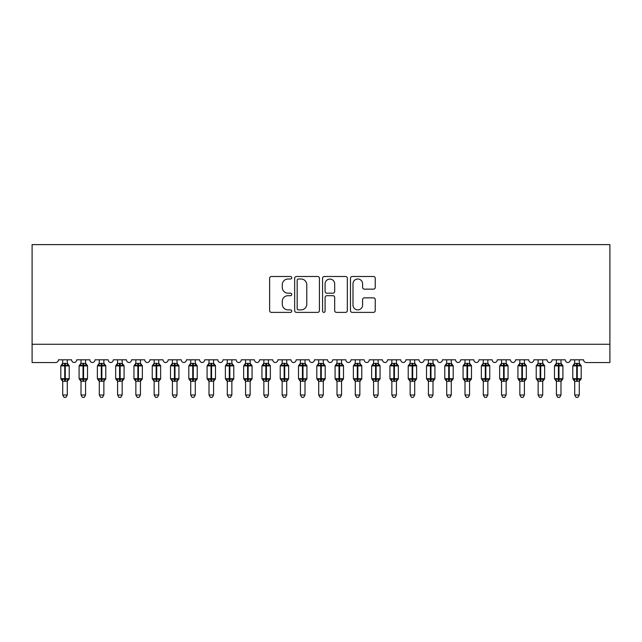 <?xml version="1.0" encoding="UTF-8"?>
<svg xmlns="http://www.w3.org/2000/svg" width="642" height="642" viewBox="0 0 642 642"><rect width="100%" height="100%" fill="white"/><g stroke="black" fill="none" stroke-linecap="round" stroke-linejoin="round"><path stroke-width="0.96" d="M291.749 277.753A1.26 1.26 0 0 0 290.489 276.493L271.422 276.493A1.798 1.798 0 0 0 269.624 278.291L269.624 310.592A1.798 1.798 0 0 0 271.422 312.389L290.489 312.389A1.26 1.26 0 0 0 291.749 311.129A1.26 1.26 0 0 0 290.489 309.877L288.017 309.877A5.746 5.746 0 0 1 282.279 304.131L282.279 301.443A5.746 5.746 0 0 1 288.017 295.697L290.489 295.697A1.26 1.26 0 0 0 291.749 294.445A1.26 1.26 0 0 0 290.489 293.185L288.017 293.185A5.746 5.746 0 0 1 282.279 287.439L282.279 284.751A5.746 5.746 0 0 1 288.017 279.005L290.489 279.005A1.26 1.26 0 0 0 291.749 277.753M373.451 289.149A1.798 1.798 0 0 0 375.249 287.351L375.249 278.291A1.798 1.798 0 0 0 373.451 276.493L352.273 276.493A1.798 1.798 0 0 0 350.476 278.291L350.476 310.592A1.798 1.798 0 0 0 352.273 312.389L373.451 312.389A1.798 1.798 0 0 0 375.249 310.592L375.249 299.645A1.798 1.798 0 0 0 373.451 297.848L364.391 297.848A1.798 1.798 0 0 0 362.594 299.645L362.594 305.078A4.799 4.799 0 0 1 357.795 309.877A4.799 4.799 0 0 1 352.996 305.078L352.996 283.804A4.799 4.799 0 0 1 357.795 279.005A4.799 4.799 0 0 1 362.594 283.804L362.594 287.351A1.798 1.798 0 0 0 364.391 289.149L373.451 289.149M609.9 344.264L609.9 244.618L32.1 244.618L32.1 362.553L55.685 362.553A2.745 2.745 0 0 0 58.43 359.809L71.599 359.809A2.745 2.745 0 0 0 74.159 362.545A2.745 2.745 0 0 0 76.711 359.809L89.88 359.809A2.745 2.745 0 0 0 92.44 362.545A2.745 2.745 0 0 0 95 359.809L108.161 359.809A2.745 2.745 0 0 0 110.721 362.545A2.745 2.745 0 0 0 113.281 359.809L126.45 359.809A2.745 2.745 0 0 0 129.01 362.545A2.745 2.745 0 0 0 131.57 359.809L144.731 359.809A2.745 2.745 0 0 0 147.291 362.545A2.745 2.745 0 0 0 149.851 359.809L163.02 359.809A2.745 2.745 0 0 0 165.58 362.545A2.745 2.745 0 0 0 168.14 359.809L181.301 359.809A2.745 2.745 0 0 0 183.861 362.545A2.745 2.745 0 0 0 186.421 359.809L199.59 359.809A2.745 2.745 0 0 0 202.15 362.545A2.745 2.745 0 0 0 204.71 359.809L217.871 359.809A2.745 2.745 0 0 0 220.431 362.545A2.745 2.745 0 0 0 222.991 359.809L236.16 359.809A2.745 2.745 0 0 0 238.72 362.545A2.745 2.745 0 0 0 241.28 359.809L254.441 359.809A2.745 2.745 0 0 0 257.001 362.545A2.745 2.745 0 0 0 259.561 359.809L272.73 359.809A2.745 2.745 0 0 0 275.29 362.545A2.745 2.745 0 0 0 277.85 359.809L291.011 359.809A2.745 2.745 0 0 0 293.571 362.545A2.745 2.745 0 0 0 296.131 359.809L309.3 359.809A2.745 2.745 0 0 0 311.86 362.545A2.745 2.745 0 0 0 314.42 359.809L327.58 359.809A2.745 2.745 0 0 0 330.14 362.545A2.745 2.745 0 0 0 332.7 359.809L345.869 359.809A2.745 2.745 0 0 0 348.429 362.545A2.745 2.745 0 0 0 350.989 359.809L364.15 359.809A2.745 2.745 0 0 0 366.71 362.545A2.745 2.745 0 0 0 369.27 359.809L382.439 359.809A2.745 2.745 0 0 0 384.999 362.545A2.745 2.745 0 0 0 387.559 359.809L400.72 359.809A2.745 2.745 0 0 0 403.28 362.545A2.745 2.745 0 0 0 405.84 359.809L419.009 359.809A2.745 2.745 0 0 0 421.569 362.545A2.745 2.745 0 0 0 424.129 359.809L437.29 359.809A2.745 2.745 0 0 0 439.85 362.545A2.745 2.745 0 0 0 442.41 359.809L455.579 359.809A2.745 2.745 0 0 0 458.139 362.545A2.745 2.745 0 0 0 460.699 359.809L473.86 359.809A2.745 2.745 0 0 0 476.42 362.545A2.745 2.745 0 0 0 478.98 359.809L492.149 359.809A2.745 2.745 0 0 0 494.709 362.545A2.745 2.745 0 0 0 497.269 359.809L510.43 359.809A2.745 2.745 0 0 0 512.99 362.545A2.745 2.745 0 0 0 515.55 359.809L528.719 359.809A2.745 2.745 0 0 0 531.279 362.545A2.745 2.745 0 0 0 533.839 359.809L547 359.809A2.745 2.745 0 0 0 549.56 362.545A2.745 2.745 0 0 0 552.12 359.809L565.289 359.809A2.745 2.745 0 0 0 567.841 362.545A2.745 2.745 0 0 0 570.401 359.809L583.57 359.809A2.745 2.745 0 0 0 586.315 362.553L609.9 362.553L609.9 344.264L32.1 344.264M319.427 278.291A1.798 1.798 0 0 0 317.638 276.493L296.46 276.493A1.798 1.798 0 0 0 294.662 278.291L294.662 310.592A1.798 1.798 0 0 0 296.46 312.389L317.638 312.389A1.798 1.798 0 0 0 319.427 310.592L319.427 278.291M324.362 276.493L345.54 276.493A1.798 1.798 0 0 1 347.338 278.291L347.338 310.592A1.798 1.798 0 0 1 345.54 312.389L336.48 312.389A1.798 1.798 0 0 1 334.683 310.592L334.683 297.495A1.798 1.798 0 0 0 332.893 295.697L326.874 295.697A1.798 1.798 0 0 0 325.085 297.495L325.085 311.129A1.26 1.26 0 0 1 323.825 312.389A1.26 1.26 0 0 1 322.573 311.129L322.573 278.291A1.798 1.798 0 0 1 324.362 276.493M298.434 279.005A1.26 1.26 0 0 0 297.174 280.265L297.174 308.617A1.26 1.26 0 0 0 298.434 309.877L301.034 309.877A5.746 5.746 0 0 0 306.78 304.131L306.78 284.751A5.746 5.746 0 0 0 301.034 279.005L298.434 279.005M334.683 283.9A4.799 4.799 0 0 0 329.884 279.093A4.799 4.799 0 0 0 325.085 283.9L325.085 291.388A1.798 1.798 0 0 0 326.874 293.185L332.893 293.185A1.798 1.798 0 0 0 334.683 291.388L334.683 283.9M62.723 395.007L67.298 395.007L65.925 397.382L64.096 397.382L62.723 395.007L62.723 381.131A2.014 1.918 180 0 0 61.672 379.454L62.065 378.868L64.738 379.51L64.738 378.692L65.283 378.692L65.283 365.065L67.964 365.707L68.622 365.033A0.915 0.915 0 0 1 69.216 365.892L60.805 365.892L60.805 378.692L64.738 378.692L64.738 365.065L62.065 365.707L61.672 365.121A2.014 1.918 0 0 0 62.723 363.436L67.298 363.532L67.298 359.809M67.298 395.007L67.298 381.051L64.738 381.316L64.738 379.51L65.283 379.51L65.283 378.692L69.216 378.692A0.915 0.915 0 0 1 68.622 379.55L67.298 381.436M67.298 381.139L67.298 381.139A2.014 1.918 180 0 1 68.357 379.454L67.964 378.868L65.283 379.51L65.283 381.316M64.738 381.316L62.723 381.139M62.723 359.809L62.723 363.444M62.065 365.707L62.33 364.929M67.964 365.707L67.298 363.532M67.298 381.051L67.964 378.868M62.723 381.051L62.065 378.868M81.012 395.007L85.587 395.007L84.214 397.382L82.385 397.382L81.012 395.007L81.012 381.131A2.014 1.918 180 0 0 79.953 379.454L80.346 378.868L83.027 379.51L83.027 378.692L83.572 378.692L83.572 365.065L86.245 365.707L86.903 365.033A0.915 0.915 0 0 1 87.505 365.892L79.094 365.892L79.094 378.692L83.027 378.692L83.027 365.065L80.346 365.707L79.953 365.121A2.014 1.918 0 0 0 81.012 363.436L85.587 363.532L85.587 359.809M85.587 395.007L85.587 381.051L83.027 381.316L83.027 379.51L83.572 379.51L83.572 378.692L87.505 378.692A0.915 0.915 0 0 1 86.903 379.55L85.587 381.436M85.587 381.139L85.587 381.139A2.014 1.918 180 0 1 86.638 379.454L86.245 378.868L83.572 379.51L83.572 381.316M83.027 381.316L81.012 381.139M81.012 359.809L81.012 363.444M80.346 365.707L80.619 364.929M86.245 365.707L85.587 363.532M85.587 381.051L86.245 378.868M81.012 381.051L80.346 378.868M99.293 395.007L103.868 395.007L102.495 397.382L100.666 397.382L99.293 395.007L99.293 381.131A2.014 1.918 180 0 0 98.242 379.454L98.635 378.868L101.308 379.51L101.308 378.692L101.853 378.692L101.853 365.065L104.534 365.707L105.192 365.033A0.915 0.915 0 0 1 105.786 365.892L97.375 365.892L97.375 378.692L101.308 378.692L101.308 365.065L98.635 365.707L98.242 365.121A2.014 1.918 0 0 0 99.293 363.436L103.868 363.532L103.868 359.809M103.868 395.007L103.868 381.051L101.308 381.316L101.308 379.51L101.853 379.51L101.853 378.692L105.786 378.692A0.915 0.915 0 0 1 105.192 379.55L103.868 381.436M103.868 381.139L103.868 381.139A2.014 1.918 180 0 1 104.927 379.454L104.534 378.868L101.853 379.51L101.853 381.316M101.308 381.316L99.293 381.139M99.293 359.809L99.293 363.444M98.635 365.707L98.9 364.929M104.534 365.707L103.868 363.532M103.868 381.051L104.534 378.868M99.293 381.051L98.635 378.868M117.582 395.007L122.157 395.007L120.784 397.382L118.955 397.382L117.582 395.007L117.582 381.131A2.014 1.918 180 0 0 116.523 379.454L116.916 378.868L119.597 379.51L119.597 378.692L120.142 378.692L120.142 365.065L122.815 365.707L123.473 365.033A0.915 0.915 0 0 1 124.075 365.892L115.664 365.892L115.664 378.692L119.597 378.692L119.597 365.065L116.916 365.707L116.523 365.121A2.014 1.918 0 0 0 117.582 363.436L122.157 363.532L122.157 359.809M122.157 395.007L122.157 381.051L119.597 381.316L119.597 379.51L120.142 379.51L120.142 378.692L124.075 378.692A0.915 0.915 0 0 1 123.473 379.55L122.157 381.436M122.157 381.139L122.157 381.139A2.014 1.918 180 0 1 123.208 379.454L122.815 378.868L120.142 379.51L120.142 381.316M119.597 381.316L117.582 381.139M117.582 359.809L117.582 363.444M116.916 365.707L117.189 364.929M122.815 365.707L122.157 363.532M122.157 381.051L122.815 378.868M117.582 381.051L116.916 378.868M135.863 395.007L140.438 395.007L139.065 397.382L137.236 397.382L135.863 395.007L135.863 381.131A2.014 1.918 180 0 0 134.812 379.454L135.205 378.868L137.878 379.51L137.878 378.692L138.423 378.692L138.423 365.065L141.104 365.707L141.754 365.033A0.915 0.915 0 0 1 142.355 365.892L133.945 365.892L133.945 378.692L137.878 378.692L137.878 365.065L135.205 365.707L134.812 365.121A2.014 1.918 0 0 0 135.863 363.436L140.438 363.532L140.438 359.809M140.438 395.007L140.438 381.051L137.878 381.316L137.878 379.51L138.423 379.51L138.423 378.692L142.355 378.692A0.915 0.915 0 0 1 141.754 379.55L140.438 381.436M140.438 381.139L140.438 381.139A2.014 1.918 180 0 1 141.497 379.454L141.104 378.868L138.423 379.51L138.423 381.316M137.878 381.316L135.863 381.139M135.863 359.809L135.863 363.444M135.205 365.707L135.47 364.929M141.104 365.707L140.438 363.532M140.438 381.051L141.104 378.868M135.863 381.051L135.205 378.868M154.152 395.007L158.718 395.007L157.346 397.382L155.525 397.382L154.152 395.007L154.152 381.131A2.014 1.918 180 0 0 153.093 379.454L153.486 378.868L156.158 379.51L156.158 378.692L156.712 378.692L156.712 365.065L159.385 365.707L160.043 365.033A0.915 0.915 0 0 1 160.644 365.892L152.234 365.892L152.234 378.692L156.158 378.692L156.158 365.065L153.486 365.707L153.093 365.121A2.014 1.918 0 0 0 154.152 363.436L158.726 363.532L158.718 359.809M158.718 395.007L158.726 381.051L156.158 381.316L156.158 379.51L156.712 379.51L156.712 378.692L160.644 378.692A0.915 0.915 0 0 1 160.043 379.55L158.718 381.436M158.718 381.139L158.718 381.139A2.014 1.918 180 0 1 159.778 379.454L159.385 378.868L156.712 379.51L156.712 381.316M156.158 381.316L154.152 381.139M154.152 359.809L154.152 363.444M153.486 365.707L153.759 364.929M159.385 365.707L158.726 363.532M158.726 381.051L159.385 378.868M154.152 381.051L153.486 378.868M172.433 395.007L177.007 395.007L175.635 397.382L173.805 397.382L172.433 395.007L172.433 381.131A2.014 1.918 180 0 0 171.382 379.454L171.775 378.868L174.447 379.51L174.447 378.692L174.993 378.692L174.993 365.065L177.673 365.707L178.324 365.033A0.915 0.915 0 0 1 178.925 365.892L170.515 365.892L170.515 378.692L174.447 378.692L174.447 365.065L171.775 365.707L171.382 365.121A2.014 1.918 0 0 0 172.433 363.436L177.007 363.532L177.007 359.809M177.007 395.007L177.007 381.051L174.447 381.316L174.447 379.51L174.993 379.51L174.993 378.692L178.925 378.692A0.915 0.915 0 0 1 178.324 379.55L177.007 381.436M177.007 381.139L177.007 381.139A2.014 1.918 180 0 1 178.067 379.454L177.673 378.868L174.993 379.51L174.993 381.316M174.447 381.316L172.433 381.139M172.433 359.809L172.433 363.444M171.775 365.707L172.04 364.929M177.673 365.707L177.007 363.532M177.007 381.051L177.673 378.868M172.433 381.051L171.775 378.868M190.722 395.007L195.288 395.007L193.916 397.382L192.094 397.382L190.722 395.007L190.722 381.131A2.014 1.918 180 0 0 189.663 379.454L190.056 378.868L192.728 379.51L192.728 378.692L193.282 378.692L193.282 365.065L195.954 365.707L196.613 365.033A0.915 0.915 0 0 1 197.214 365.892L188.804 365.892L188.804 378.692L192.728 378.692L192.728 365.065L190.056 365.707L189.663 365.121A2.014 1.918 0 0 0 190.722 363.436L195.296 363.532L195.288 359.809M195.288 395.007L195.296 381.051L192.728 381.316L192.728 379.51L193.282 379.51L193.282 378.692L197.214 378.692A0.915 0.915 0 0 1 196.613 379.55L195.288 381.436M195.288 381.139L195.288 381.139A2.014 1.918 180 0 1 196.348 379.454L195.954 378.868L193.282 379.51L193.282 381.316M192.728 381.316L190.722 381.139M190.722 359.809L190.722 363.444M190.056 365.707L190.329 364.929M195.954 365.707L195.296 363.532M195.296 381.051L195.954 378.868M190.722 381.051L190.056 378.868M209.003 395.007L213.577 395.007L212.205 397.382L210.375 397.382L209.003 395.007L209.003 381.131A2.014 1.918 180 0 0 207.952 379.454L208.345 378.868L211.017 379.51L211.017 378.692L211.563 378.692L211.563 365.065L214.243 365.707L214.893 365.033A0.915 0.915 0 0 1 215.495 365.892L207.085 365.892L207.085 378.692L211.017 378.692L211.017 365.065L208.345 365.707L207.952 365.121A2.014 1.918 0 0 0 209.003 363.436L213.577 363.532L213.577 359.809M213.577 395.007L213.577 381.051L211.017 381.316L211.017 379.51L211.563 379.51L211.563 378.692L215.495 378.692A0.915 0.915 0 0 1 214.893 379.55L213.577 381.436M213.577 381.139L213.577 381.139A2.014 1.918 180 0 1 214.637 379.454L214.243 378.868L211.563 379.51L211.563 381.316M211.017 381.316L209.003 381.139M209.003 359.809L209.003 363.444M208.345 365.707L208.61 364.929M214.243 365.707L213.577 363.532M213.577 381.051L214.243 378.868M209.003 381.051L208.345 378.868M227.292 395.007L231.858 395.007L230.486 397.382L228.664 397.382L227.292 395.007L227.292 381.131A2.014 1.918 180 0 0 226.233 379.454L226.626 378.868L229.298 379.51L229.298 378.692L229.852 378.692L229.852 365.065L232.524 365.707L233.182 365.033A0.915 0.915 0 0 1 233.784 365.892L225.374 365.892L225.374 378.692L229.298 378.692L229.298 365.065L226.626 365.707L226.233 365.121A2.014 1.918 0 0 0 227.292 363.436L231.866 363.532L231.858 359.809M231.858 395.007L231.866 381.051L229.298 381.316L229.298 379.51L229.852 379.51L229.852 378.692L233.784 378.692A0.915 0.915 0 0 1 233.182 379.55L231.858 381.436M231.858 381.139L231.858 381.139A2.014 1.918 180 0 1 232.918 379.454L232.524 378.868L229.852 379.51L229.852 381.316M229.298 381.316L227.292 381.139M227.292 359.809L227.292 363.444M226.626 365.707L226.899 364.929M232.524 365.707L231.866 363.532M231.866 381.051L232.524 378.868M227.292 381.051L226.626 378.868M245.573 395.007L250.147 395.007L248.775 397.382L246.945 397.382L245.573 395.007L245.573 381.131A2.014 1.918 180 0 0 244.522 379.454L244.915 378.868L247.587 379.51L247.587 378.692L248.133 378.692L248.133 365.065L250.813 365.707L251.463 365.033A0.915 0.915 0 0 1 252.065 365.892L243.655 365.892L243.655 378.692L247.587 378.692L247.587 365.065L244.915 365.707L244.522 365.121A2.014 1.918 0 0 0 245.573 363.436L250.147 363.532L250.147 359.809M250.147 395.007L250.147 381.051L247.587 381.316L247.587 379.51L248.133 379.51L248.133 378.692L252.065 378.692A0.915 0.915 0 0 1 251.463 379.55L250.147 381.436M250.147 381.139L250.147 381.139A2.014 1.918 180 0 1 251.207 379.454L250.813 378.868L248.133 379.51L248.133 381.316M247.587 381.316L245.573 381.139M245.573 359.809L245.573 363.444M244.915 365.707L245.18 364.929M250.813 365.707L250.147 363.532M250.147 381.051L250.813 378.868M245.573 381.051L244.915 378.868M263.862 395.007L268.428 395.007L267.056 397.382L265.234 397.382L263.862 395.007L263.862 381.131A2.014 1.918 180 0 0 262.803 379.454L263.196 378.868L265.868 379.51L265.868 378.692L266.422 378.692L266.422 365.065L269.094 365.707L269.752 365.033A0.915 0.915 0 0 1 270.354 365.892L261.944 365.892L261.944 378.692L265.868 378.692L265.868 365.065L263.196 365.707L262.803 365.121A2.014 1.918 0 0 0 263.862 363.436L268.436 363.532L268.428 359.809M268.428 395.007L268.436 381.051L265.868 381.316L265.868 379.51L266.422 379.51L266.422 378.692L270.354 378.692A0.915 0.915 0 0 1 269.752 379.55L268.428 381.436M268.428 381.139L268.428 381.139A2.014 1.918 180 0 1 269.488 379.454L269.094 378.868L266.422 379.51L266.422 381.316M265.868 381.316L263.862 381.139M263.862 359.809L263.862 363.444M263.196 365.707L263.469 364.929M269.094 365.707L268.436 363.532M268.436 381.051L269.094 378.868M263.862 381.051L263.196 378.868M282.143 395.007L286.717 395.007L285.345 397.382L283.515 397.382L282.143 395.007L282.143 381.131A2.014 1.918 180 0 0 281.092 379.454L281.485 378.868L284.157 379.51L284.157 378.692L284.703 378.692L284.703 365.065L287.383 365.707L288.033 365.033A0.915 0.915 0 0 1 288.635 365.892L280.225 365.892L280.225 378.692L284.157 378.692L284.157 365.065L281.485 365.707L281.092 365.121A2.014 1.918 0 0 0 282.143 363.436L286.717 363.532L286.717 359.809M286.717 395.007L286.717 381.051L284.157 381.316L284.157 379.51L284.703 379.51L284.703 378.692L288.635 378.692A0.915 0.915 0 0 1 288.033 379.55L286.717 381.436M286.717 381.139L286.717 381.139A2.014 1.918 180 0 1 287.768 379.454L287.383 378.868L284.703 379.51L284.703 381.316M284.157 381.316L282.143 381.139M282.143 359.809L282.143 363.444M281.485 365.707L281.75 364.929M287.383 365.707L286.717 363.532M286.717 381.051L287.383 378.868M282.143 381.051L281.485 378.868M300.432 395.007L304.998 395.007L303.626 397.382L301.804 397.382L300.432 395.007L300.432 381.131A2.014 1.918 180 0 0 299.373 379.454L299.766 378.868L302.438 379.51L302.438 378.692L302.992 378.692L302.992 365.065L305.664 365.707L306.322 365.033A0.915 0.915 0 0 1 306.924 365.892L298.506 365.892L298.506 378.692L302.438 378.692L302.438 365.065L299.766 365.707L299.373 365.121A2.014 1.918 0 0 0 300.432 363.436L305.006 363.532L304.998 359.809M304.998 395.007L305.006 381.051L302.438 381.316L302.438 379.51L302.992 379.51L302.992 378.692L306.924 378.692A0.915 0.915 0 0 1 306.322 379.55L304.998 381.436M304.998 381.139L304.998 381.139A2.014 1.918 180 0 1 306.057 379.454L305.664 378.868L302.992 379.51L302.992 381.316M302.438 381.316L300.432 381.139M300.432 359.809L300.432 363.444M299.766 365.707L300.039 364.929M305.664 365.707L305.006 363.532M305.006 381.051L305.664 378.868M300.432 381.051L299.766 378.868M318.713 395.007L323.287 395.007L321.915 397.382L320.085 397.382L318.713 395.007L318.713 381.131A2.014 1.918 180 0 0 317.662 379.454L318.055 378.868L320.727 379.51L320.727 378.692L321.273 378.692L321.273 365.065L323.945 365.707L324.603 365.033A0.915 0.915 0 0 1 325.205 365.892L316.795 365.892L316.795 378.692L320.727 378.692L320.727 365.065L318.055 365.707L317.662 365.121A2.014 1.918 0 0 0 318.713 363.436L323.287 363.532L323.287 359.809M323.287 395.007L323.287 381.051L320.727 381.316L320.727 379.51L321.273 379.51L321.273 378.692L325.205 378.692A0.915 0.915 0 0 1 324.603 379.55L323.287 381.436M323.287 381.139L323.287 381.139A2.014 1.918 180 0 1 324.338 379.454L323.945 378.868L321.273 379.51L321.273 381.316M320.727 381.316L318.713 381.139M318.713 359.809L318.713 363.444M318.055 365.707L318.32 364.929M323.945 365.707L323.287 363.532M323.287 381.051L323.945 378.868M318.713 381.051L318.055 378.868M337.002 395.007L341.568 395.007L340.196 397.382L338.374 397.382L337.002 395.007L337.002 381.131A2.014 1.918 180 0 0 335.943 379.454L336.336 378.868L339.008 379.51L339.008 378.692L339.562 378.692L339.562 365.065L342.234 365.707L342.892 365.033A0.915 0.915 0 0 1 343.494 365.892L335.076 365.892L335.076 378.692L339.008 378.692L339.008 365.065L336.336 365.707L335.943 365.121A2.014 1.918 0 0 0 337.002 363.436L341.568 363.532L341.568 359.809M341.568 395.007L341.568 381.051L339.008 381.316L339.008 379.51L339.562 379.51L339.562 378.692L343.494 378.692A0.915 0.915 0 0 1 342.892 379.55L341.568 381.436M341.568 381.139L341.568 381.139A2.014 1.918 180 0 1 342.627 379.454L342.234 378.868L339.562 379.51L339.562 381.316M339.008 381.316L337.002 381.139M337.002 359.809L337.002 363.444M336.336 365.707L336.609 364.929M342.234 365.707L341.568 363.532M341.568 381.051L342.234 378.868M336.994 381.051L336.336 378.868M355.283 395.007L359.857 395.007L358.485 397.382L356.655 397.382L355.283 395.007L355.283 381.131A2.014 1.918 180 0 0 354.232 379.454L354.617 378.868L357.297 379.51L357.297 378.692L357.843 378.692L357.843 365.065L360.515 365.707L361.173 365.033A0.915 0.915 0 0 1 361.775 365.892L353.365 365.892L353.365 378.692L357.297 378.692L357.297 365.065L354.617 365.707L354.232 365.121A2.014 1.918 0 0 0 355.283 363.436L359.857 363.532L359.857 359.809M359.857 395.007L359.857 381.051L357.297 381.316L357.297 379.51L357.843 379.51L357.843 378.692L361.775 378.692A0.915 0.915 0 0 1 361.173 379.55L359.857 381.436M359.857 381.139L359.857 381.139A2.014 1.918 180 0 1 360.908 379.454L360.515 378.868L357.843 379.51L357.843 381.316M357.297 381.316L355.283 381.139M355.283 359.809L355.283 363.444M354.617 365.707L354.89 364.929M360.515 365.707L359.857 363.532M359.857 381.051L360.515 378.868M355.283 381.051L354.617 378.868M373.572 395.007L378.138 395.007L376.766 397.382L374.944 397.382L373.572 395.007L373.572 381.131A2.014 1.918 180 0 0 372.512 379.454L372.906 378.868L375.578 379.51L375.578 378.692L376.132 378.692L376.132 365.065L378.804 365.707L379.462 365.033A0.915 0.915 0 0 1 380.056 365.892L371.646 365.892L371.646 378.692L375.578 378.692L375.578 365.065L372.906 365.707L372.512 365.121A2.014 1.918 0 0 0 373.572 363.436L378.138 363.532L378.138 359.809M378.138 395.007L378.138 381.051L375.578 381.316L375.578 379.51L376.132 379.51L376.132 378.692L380.056 378.692A0.915 0.915 0 0 1 379.462 379.55L378.138 381.436M378.138 381.139L378.138 381.139A2.014 1.918 180 0 1 379.197 379.454L378.804 378.868L376.132 379.51L376.132 381.316M375.578 381.316L373.572 381.139M373.572 359.809L373.572 363.444M372.906 365.707L373.171 364.929M378.804 365.707L378.138 363.532M378.138 381.051L378.804 378.868M373.564 381.051L372.906 378.868M391.853 395.007L396.427 395.007L395.055 397.382L393.225 397.382L391.853 395.007L391.853 381.131A2.014 1.918 180 0 0 390.793 379.454L391.187 378.868L393.867 379.51L393.867 378.692L394.413 378.692L394.413 365.065L397.085 365.707L397.743 365.033A0.915 0.915 0 0 1 398.345 365.892L389.935 365.892L389.935 378.692L393.867 378.692L393.867 365.065L391.187 365.707L390.793 365.121A2.014 1.918 0 0 0 391.853 363.436L396.427 363.532L396.427 359.809M396.427 395.007L396.427 381.051L393.867 381.316L393.867 379.51L394.413 379.51L394.413 378.692L398.345 378.692A0.915 0.915 0 0 1 397.743 379.55L396.427 381.436M396.427 381.139L396.427 381.139A2.014 1.918 180 0 1 397.478 379.454L397.085 378.868L394.413 379.51L394.413 381.316M393.867 381.316L391.853 381.139M391.853 359.809L391.853 363.444M391.187 365.707L391.459 364.929M397.085 365.707L396.427 363.532M396.427 381.051L397.085 378.868M391.853 381.051L391.187 378.868M410.142 395.007L414.708 395.007L413.336 397.382L411.514 397.382L410.142 395.007L410.142 381.131A2.014 1.918 180 0 0 409.082 379.454L409.476 378.868L412.148 379.51L412.148 378.692L412.702 378.692L412.702 365.065L415.374 365.707L416.032 365.033A0.915 0.915 0 0 1 416.626 365.892L408.216 365.892L408.216 378.692L412.148 378.692L412.148 365.065L409.476 365.707L409.082 365.121A2.014 1.918 0 0 0 410.142 363.436L414.708 363.532L414.708 359.809M414.708 395.007L414.708 381.051L412.148 381.316L412.148 379.51L412.702 379.51L412.702 378.692L416.626 378.692A0.915 0.915 0 0 1 416.032 379.55L414.708 381.436M414.708 381.139L414.708 381.139A2.014 1.918 180 0 1 415.767 379.454L415.374 378.868L412.702 379.51L412.702 381.316M412.148 381.316L410.142 381.139M410.142 359.809L410.142 363.444M409.476 365.707L409.74 364.929M415.374 365.707L414.708 363.532M414.708 381.051L415.374 378.868M410.134 381.051L409.476 378.868M428.423 395.007L432.997 395.007L431.625 397.382L429.795 397.382L428.423 395.007L428.423 381.131A2.014 1.918 180 0 0 427.363 379.454L427.757 378.868L430.437 379.51L430.437 378.692L430.983 378.692L430.983 365.065L433.655 365.707L434.313 365.033A0.915 0.915 0 0 1 434.915 365.892L426.505 365.892L426.505 378.692L430.437 378.692L430.437 365.065L427.757 365.707L427.363 365.121A2.014 1.918 0 0 0 428.423 363.436L432.997 363.532L432.997 359.809M432.997 395.007L432.997 381.051L430.437 381.316L430.437 379.51L430.983 379.51L430.983 378.692L434.915 378.692A0.915 0.915 0 0 1 434.313 379.55L432.997 381.436M432.997 381.139L432.997 381.139A2.014 1.918 180 0 1 434.048 379.454L433.655 378.868L430.983 379.51L430.983 381.316M430.437 381.316L428.423 381.139M428.423 359.809L428.423 363.444M427.757 365.707L428.029 364.929M433.655 365.707L432.997 363.532M432.997 381.051L433.655 378.868M428.423 381.051L427.757 378.868M446.712 395.007L451.278 395.007L449.906 397.382L448.084 397.382L446.712 395.007L446.712 381.131A2.014 1.918 180 0 0 445.652 379.454L446.046 378.868L448.718 379.51L448.718 378.692L449.272 378.692L449.272 365.065L451.944 365.707L452.602 365.033A0.915 0.915 0 0 1 453.196 365.892L444.786 365.892L444.786 378.692L448.718 378.692L448.718 365.065L446.046 365.707L445.652 365.121A2.014 1.918 0 0 0 446.712 363.436L451.278 363.532L451.278 359.809M451.278 395.007L451.278 381.051L448.718 381.316L448.718 379.51L449.272 379.51L449.272 378.692L453.196 378.692A0.915 0.915 0 0 1 452.602 379.55L451.278 381.436M451.278 381.139L451.278 381.139A2.014 1.918 180 0 1 452.337 379.454L451.944 378.868L449.272 379.51L449.272 381.316M448.718 381.316L446.712 381.139M446.712 359.809L446.712 363.444M446.046 365.707L446.31 364.929M451.944 365.707L451.278 363.532M451.278 381.051L451.944 378.868M446.704 381.051L446.046 378.868M464.993 395.007L469.567 395.007L468.195 397.382L466.365 397.382L464.993 395.007L464.993 381.131A2.014 1.918 180 0 0 463.933 379.454L464.327 378.868L467.007 379.51L467.007 378.692L467.553 378.692L467.553 365.065L470.225 365.707L470.883 365.033A0.915 0.915 0 0 1 471.485 365.892L463.075 365.892L463.075 378.692L467.007 378.692L467.007 365.065L464.327 365.707L463.933 365.121A2.014 1.918 0 0 0 464.993 363.436L469.567 363.532L469.567 359.809M469.567 395.007L469.567 381.051L467.007 381.316L467.007 379.51L467.553 379.51L467.553 378.692L471.485 378.692A0.915 0.915 0 0 1 470.883 379.55L469.567 381.436M469.567 381.139L469.567 381.139A2.014 1.918 180 0 1 470.618 379.454L470.225 378.868L467.553 379.51L467.553 381.316M467.007 381.316L464.993 381.139M464.993 359.809L464.993 363.444M464.327 365.707L464.599 364.929M470.225 365.707L469.567 363.532M469.567 381.051L470.225 378.868M464.993 381.051L464.327 378.868M483.282 395.007L487.848 395.007L486.476 397.382L484.654 397.382L483.282 395.007L483.282 381.131A2.014 1.918 180 0 0 482.222 379.454L482.615 378.868L485.288 379.51L485.288 378.692L485.842 378.692L485.842 365.065L488.514 365.707L489.172 365.033A0.915 0.915 0 0 1 489.766 365.892L481.356 365.892L481.356 378.692L485.288 378.692L485.288 365.065L482.615 365.707L482.222 365.121A2.014 1.918 0 0 0 483.282 363.436L487.848 363.532L487.848 359.809M487.848 395.007L487.848 381.051L485.288 381.316L485.288 379.51L485.842 379.51L485.842 378.692L489.766 378.692A0.915 0.915 0 0 1 489.172 379.55L487.848 381.436M487.848 381.139L487.848 381.139A2.014 1.918 180 0 1 488.907 379.454L488.514 378.868L485.842 379.51L485.842 381.316M485.288 381.316L483.282 381.139M483.282 359.809L483.282 363.444M482.615 365.707L482.88 364.929M488.514 365.707L487.848 363.532M487.848 381.051L488.514 378.868M483.274 381.051L482.615 378.868M501.562 395.007L506.137 395.007L504.764 397.382L502.935 397.382L501.562 395.007L501.562 381.131A2.014 1.918 180 0 0 500.503 379.454L500.896 378.868L503.577 379.51L503.577 378.692L504.122 378.692L504.122 365.065L506.795 365.707L507.453 365.033A0.915 0.915 0 0 1 508.055 365.892L499.645 365.892L499.645 378.692L503.577 378.692L503.577 365.065L500.896 365.707L500.503 365.121A2.014 1.918 0 0 0 501.562 363.436L506.137 363.532L506.137 359.809M506.137 395.007L506.137 381.051L503.577 381.316L503.577 379.51L504.122 379.51L504.122 378.692L508.055 378.692A0.915 0.915 0 0 1 507.453 379.55L506.137 381.436M506.137 381.139L506.137 381.139A2.014 1.918 180 0 1 507.188 379.454L506.795 378.868L504.122 379.51L504.122 381.316M503.577 381.316L501.562 381.139M501.562 359.809L501.562 363.444M500.896 365.707L501.169 364.929M506.795 365.707L506.137 363.532M506.137 381.051L506.795 378.868M501.562 381.051L500.896 378.868M519.843 395.007L524.418 395.007L523.045 397.382L521.216 397.382L519.843 395.007L519.843 381.131A2.014 1.918 180 0 0 518.792 379.454L519.185 378.868L521.858 379.51L521.858 378.692L522.403 378.692L522.403 365.065L525.084 365.707L525.742 365.033A0.915 0.915 0 0 1 526.336 365.892L517.925 365.892L517.925 378.692L521.858 378.692L521.858 365.065L519.185 365.707L518.792 365.121A2.014 1.918 0 0 0 519.843 363.436L524.418 363.532L524.418 359.809M524.418 395.007L524.418 381.051L521.858 381.316L521.858 379.51L522.403 379.51L522.403 378.692L526.336 378.692A0.915 0.915 0 0 1 525.742 379.55L524.418 381.436M524.418 381.139L524.418 381.139A2.014 1.918 180 0 1 525.477 379.454L525.084 378.868L522.403 379.51L522.403 381.316M521.858 381.316L519.843 381.139M519.843 359.809L519.843 363.444M519.185 365.707L519.45 364.929M525.084 365.707L524.418 363.532M524.418 381.051L525.084 378.868M519.843 381.051L519.185 378.868M538.132 395.007L542.707 395.007L541.334 397.382L539.505 397.382L538.132 395.007L538.132 381.131A2.014 1.918 180 0 0 537.073 379.454L537.466 378.868L540.147 379.51L540.147 378.692L540.692 378.692L540.692 365.065L543.365 365.707L544.023 365.033A0.915 0.915 0 0 1 544.625 365.892L536.214 365.892L536.214 378.692L540.147 378.692L540.147 365.065L537.466 365.707L537.073 365.121A2.014 1.918 0 0 0 538.132 363.436L542.707 363.532L542.707 359.809M542.707 395.007L542.707 381.051L540.147 381.316L540.147 379.51L540.692 379.51L540.692 378.692L544.625 378.692A0.915 0.915 0 0 1 544.023 379.55L542.707 381.436M542.707 381.139L542.707 381.139A2.014 1.918 180 0 1 543.758 379.454L543.365 378.868L540.692 379.51L540.692 381.316M540.147 381.316L538.132 381.139M538.132 359.809L538.132 363.444M537.466 365.707L537.739 364.929M543.365 365.707L542.707 363.532M542.707 381.051L543.365 378.868M538.132 381.051L537.466 378.868M556.413 395.007L560.988 395.007L559.615 397.382L557.786 397.382L556.413 395.007L556.413 381.131A2.014 1.918 180 0 0 555.362 379.454L555.755 378.868L558.428 379.51L558.428 378.692L558.973 378.692L558.973 365.065L561.654 365.707L562.312 365.033A0.915 0.915 0 0 1 562.906 365.892L554.495 365.892L554.495 378.692L558.428 378.692L558.428 365.065L555.755 365.707L555.362 365.121A2.014 1.918 0 0 0 556.413 363.436L560.988 363.532L560.988 359.809M560.988 395.007L560.988 381.051L558.428 381.316L558.428 379.51L558.973 379.51L558.973 378.692L562.906 378.692A0.915 0.915 0 0 1 562.312 379.55L560.988 381.436M560.988 381.139L560.988 381.139A2.014 1.918 180 0 1 562.047 379.454L561.654 378.868L558.973 379.51L558.973 381.316M558.428 381.316L556.413 381.139M556.413 359.809L556.413 363.444M555.755 365.707L556.02 364.929M561.654 365.707L560.988 363.532M560.988 381.051L561.654 378.868M556.413 381.051L555.755 378.868M574.702 395.007L579.277 395.007L577.904 397.382L576.075 397.382L574.702 395.007L574.702 381.131A2.014 1.918 180 0 0 573.643 379.454L574.036 378.868L576.717 379.51L576.717 378.692L577.262 378.692L577.262 365.065L579.935 365.707L580.593 365.033A0.915 0.915 0 0 1 581.195 365.892L572.784 365.892L572.784 378.692L576.717 378.692L576.717 365.065L574.036 365.707L573.643 365.121A2.014 1.918 0 0 0 574.702 363.436L579.277 363.532L579.277 359.809M579.277 395.007L579.277 381.051L576.717 381.316L576.717 379.51L577.262 379.51L577.262 378.692L581.195 378.692A0.915 0.915 0 0 1 580.593 379.55L579.277 381.436M579.277 381.139L579.277 381.139A2.014 1.918 180 0 1 580.328 379.454L579.935 378.868L577.262 379.51L577.262 381.316M576.717 381.316L574.702 381.139M574.702 359.809L574.702 363.444M574.036 365.707L574.309 364.929M579.935 365.707L579.277 363.532M579.277 381.051L579.935 378.868M574.702 381.051L574.036 378.868M65.283 363.26L65.283 365.065L64.738 365.065L64.738 363.26M68.357 365.121A2.014 1.918 0 0 1 67.298 363.436M83.572 363.26L83.572 365.065L83.027 365.065L83.027 363.26M86.638 365.121A2.014 1.918 0 0 1 85.587 363.436M101.853 363.26L101.853 365.065L101.308 365.065L101.308 363.26M104.927 365.121A2.014 1.918 0 0 1 103.868 363.436M120.142 363.26L120.142 365.065L119.597 365.065L119.597 363.26M123.208 365.121A2.014 1.918 0 0 1 122.157 363.436M138.423 363.26L138.423 365.065L137.878 365.065L137.878 363.26M141.497 365.121A2.014 1.918 0 0 1 140.438 363.436M156.712 363.26L156.712 365.065L156.158 365.065L156.158 363.26M159.778 365.121A2.014 1.918 0 0 1 158.718 363.436M174.993 363.26L174.993 365.065L174.447 365.065L174.447 363.26M178.067 365.121A2.014 1.918 0 0 1 177.007 363.436M193.282 363.26L193.282 365.065L192.728 365.065L192.728 363.26M196.348 365.121A2.014 1.918 0 0 1 195.288 363.436M211.563 363.26L211.563 365.065L211.017 365.065L211.017 363.26M214.637 365.121A2.014 1.918 0 0 1 213.577 363.436M229.852 363.26L229.852 365.065L229.298 365.065L229.298 363.26M232.918 365.121A2.014 1.918 0 0 1 231.858 363.436M248.133 363.26L248.133 365.065L247.587 365.065L247.587 363.26M251.207 365.121A2.014 1.918 0 0 1 250.147 363.436M266.422 363.26L266.422 365.065L265.868 365.065L265.868 363.26M269.488 365.121A2.014 1.918 0 0 1 268.428 363.436M284.703 363.26L284.703 365.065L284.157 365.065L284.157 363.26M287.768 365.121A2.014 1.918 0 0 1 286.717 363.436M302.992 363.26L302.992 365.065L302.438 365.065L302.438 363.26M306.057 365.121A2.014 1.918 0 0 1 304.998 363.436M321.273 363.26L321.273 365.065L320.727 365.065L320.727 363.26M324.338 365.121A2.014 1.918 0 0 1 323.287 363.436M339.562 363.26L339.562 365.065L339.008 365.065L339.008 363.26M342.627 365.121A2.014 1.918 0 0 1 341.568 363.436M357.843 363.26L357.843 365.065L357.297 365.065L357.297 363.26M360.908 365.121A2.014 1.918 0 0 1 359.857 363.436M376.132 363.26L376.132 365.065L375.578 365.065L375.578 363.26M379.197 365.121A2.014 1.918 0 0 1 378.138 363.436M394.413 363.26L394.413 365.065L393.867 365.065L393.867 363.26M397.478 365.121A2.014 1.918 0 0 1 396.427 363.436M412.702 363.26L412.702 365.065L412.148 365.065L412.148 363.26M415.767 365.121A2.014 1.918 0 0 1 414.708 363.436M430.983 363.26L430.983 365.065L430.437 365.065L430.437 363.26M434.048 365.121A2.014 1.918 0 0 1 432.997 363.436M449.272 363.26L449.272 365.065L448.718 365.065L448.718 363.26M452.337 365.121A2.014 1.918 0 0 1 451.278 363.436M467.553 363.26L467.553 365.065L467.007 365.065L467.007 363.26M470.618 365.121A2.014 1.918 0 0 1 469.567 363.436M485.842 363.26L485.842 365.065L485.288 365.065L485.288 363.26M488.907 365.121A2.014 1.918 0 0 1 487.848 363.436M504.122 363.26L504.122 365.065L503.577 365.065L503.577 363.26M507.188 365.121A2.014 1.918 0 0 1 506.137 363.436M522.403 363.26L522.403 365.065L521.858 365.065L521.858 363.26M525.477 365.121A2.014 1.918 0 0 1 524.418 363.436M540.692 363.26L540.692 365.065L540.147 365.065L540.147 363.26M543.758 365.121A2.014 1.918 0 0 1 542.707 363.436M558.973 363.26L558.973 365.065L558.428 365.065L558.428 363.26M562.047 365.121A2.014 1.918 0 0 1 560.988 363.436M577.262 363.26L577.262 365.065L576.717 365.065L576.717 363.26M580.328 365.121A2.014 1.918 0 0 1 579.277 363.436M69.216 378.692L69.216 365.892M62.723 381.436L60.805 378.692M62.723 363.139L60.805 365.892M68.622 365.033L67.298 363.139M87.505 378.692L87.505 365.892M81.012 381.436L79.094 378.692M81.012 363.139L79.094 365.892M86.903 365.033L85.587 363.139M105.786 378.692L105.786 365.892M99.293 381.436L97.375 378.692M99.293 363.139L97.375 365.892M105.192 365.033L103.868 363.139M124.075 378.692L124.075 365.892M117.582 381.436L115.664 378.692M117.582 363.139L115.664 365.892M123.473 365.033L122.157 363.139M142.355 378.692L142.355 365.892M135.863 381.436L133.945 378.692M135.863 363.139L133.945 365.892M141.754 365.033L140.438 363.139M160.644 378.692L160.644 365.892M154.152 381.436L152.234 378.692M154.152 363.139L152.234 365.892M160.043 365.033L158.718 363.139M178.925 378.692L178.925 365.892M172.433 381.436L170.515 378.692M172.433 363.139L170.515 365.892M178.324 365.033L177.007 363.139M197.214 378.692L197.214 365.892M190.722 381.436L188.804 378.692M190.722 363.139L188.804 365.892M196.613 365.033L195.288 363.139M215.495 378.692L215.495 365.892M209.003 381.436L207.085 378.692M209.003 363.139L207.085 365.892M214.893 365.033L213.577 363.139M233.784 378.692L233.784 365.892M227.292 381.436L225.374 378.692M227.292 363.139L225.374 365.892M233.182 365.033L231.858 363.139M252.065 378.692L252.065 365.892M245.573 381.436L243.655 378.692M245.573 363.139L243.655 365.892M251.463 365.033L250.147 363.139M270.354 378.692L270.354 365.892M263.862 381.436L261.944 378.692M263.862 363.139L261.944 365.892M269.752 365.033L268.428 363.139M288.635 378.692L288.635 365.892M282.143 381.436L280.225 378.692M282.143 363.139L280.225 365.892M288.033 365.033L286.717 363.139M306.924 378.692L306.924 365.892M300.432 381.436L298.506 378.692M300.432 363.139L298.506 365.892M306.322 365.033L304.998 363.139M325.205 378.692L325.205 365.892M318.713 381.436L316.795 378.692M318.713 363.139L316.795 365.892M324.603 365.033L323.287 363.139M343.494 378.692L343.494 365.892M337.002 381.436L335.076 378.692M337.002 363.139L335.076 365.892M342.892 365.033L341.568 363.139M361.775 378.692L361.775 365.892M355.283 381.436L353.365 378.692M355.283 363.139L353.365 365.892M361.173 365.033L359.857 363.139M380.056 378.692L380.056 365.892M373.572 381.436L371.646 378.692M373.572 363.139L371.646 365.892M379.462 365.033L378.138 363.139M398.345 378.692L398.345 365.892M391.853 381.436L389.935 378.692M391.853 363.139L389.935 365.892M397.743 365.033L396.427 363.139M416.626 378.692L416.626 365.892M410.142 381.436L408.216 378.692M410.142 363.139L408.216 365.892M416.032 365.033L414.708 363.139M434.915 378.692L434.915 365.892M428.423 381.436L426.505 378.692M428.423 363.139L426.505 365.892M434.313 365.033L432.997 363.139M453.196 378.692L453.196 365.892M446.712 381.436L444.786 378.692M446.712 363.139L444.786 365.892M452.602 365.033L451.278 363.139M471.485 378.692L471.485 365.892M464.993 381.436L463.075 378.692M464.993 363.139L463.075 365.892M470.883 365.033L469.567 363.139M489.766 378.692L489.766 365.892M483.282 381.436L481.356 378.692M483.282 363.139L481.356 365.892M489.172 365.033L487.848 363.139M508.055 378.692L508.055 365.892M501.562 381.436L499.645 378.692M501.562 363.139L499.645 365.892M507.453 365.033L506.137 363.139M526.336 378.692L526.336 365.892M519.843 381.436L517.925 378.692M519.843 363.139L517.925 365.892M525.742 365.033L524.418 363.139M544.625 378.692L544.625 365.892M538.132 381.436L536.214 378.692M538.132 363.139L536.214 365.892M544.023 365.033L542.707 363.139M562.906 378.692L562.906 365.892M556.413 381.436L554.495 378.692M556.413 363.139L554.495 365.892M562.312 365.033L560.988 363.139M581.195 378.692L581.195 365.892M574.702 381.436L572.784 378.692M574.702 363.139L572.784 365.892M580.593 365.033L579.277 363.139"/></g></svg>
